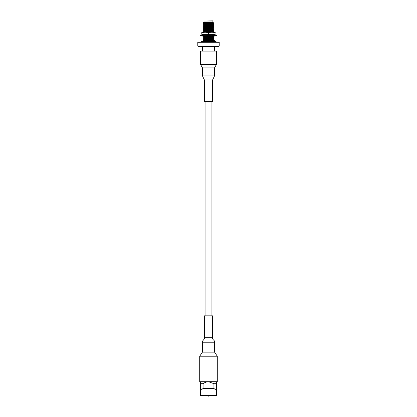 <?xml version="1.0" encoding="UTF-8"?>
<svg xmlns="http://www.w3.org/2000/svg" width="417" height="417" viewBox="0 0 417 417"><rect width="100%" height="100%" fill="white"/><g stroke="black" fill="none" stroke-linecap="round" stroke-linejoin="round"><path stroke-width="0.63" d="M211.93 315.836L211.93 101.456M206.983 395.425L208.239 396.15A7.589 7.589 0 0 0 208.761 396.15L210.017 395.425M213.926 388.441L203.074 388.441L203.074 383.697C204.69 382.493 206.504 381.826 208.5 381.701L213.926 383.697L213.926 388.441L216.475 390.578L216.475 395.415L200.53 395.425L200.525 390.578L203.074 388.441M216.475 381.701L216.475 390.578M200.525 381.701L200.525 390.578M200.525 383.697L203.074 383.697M213.926 383.697L216.475 383.697M212.571 337.27L212.571 315.836L204.429 315.836L204.429 337.27L212.571 337.27C212.232 340.606 214.948 339.469 214.609 342.8L214.609 352.162L217.288 356.217L217.288 381.701L199.712 381.701L199.712 356.217L202.391 352.162L214.609 352.162M214.599 42.289A0.86 0.86 0 0 1 215.453 41.429A0.86 0.86 0 0 1 216.314 42.289M200.567 35.216L216.433 35.216L216.433 35.857L200.567 35.857L200.567 35.216M213.275 35.857L212.258 36.232L211.711 35.857M212.321 35.216L211.294 34.84L211.539 35.216M211.294 34.84L211.044 35.398M215.151 35.857L213.984 36.232L213.775 35.857M213.52 35.398L213.619 34.84L214.489 35.216M213.916 34.965L215.151 35.216M213.984 34.84L214.083 35.398M213.619 36.232L213.52 35.669M211.82 35.137L212.258 34.84L213.275 35.216M212.258 34.84L212.508 35.398M211.779 35.904L211.294 36.232L211.044 35.669M208.5 35.169L209.094 34.84L209.574 35.216M209.094 34.84L209.407 35.398M208.5 35.904L207.906 36.232L207.593 35.669M207.426 35.857L207.906 36.232M205.221 35.169L205.706 34.84L205.956 35.398M205.138 35.961L204.742 36.232M203.199 35.169L203.381 34.84L203.084 34.965M203.381 34.84L203.48 35.398M203.084 36.102L202.917 35.669M201.849 35.857L203.016 36.232M203.225 35.216L203.016 34.84L201.849 35.216M202.511 35.857L203.381 36.232L203.48 35.669M205.289 35.216L204.742 34.84L203.725 35.216M204.679 35.857L205.706 36.232L205.956 35.669M205.461 35.857L205.706 36.232L203.788 36.409L213.212 37.004L203.788 37.598L213.212 38.197L203.788 38.791L213.212 39.386L203.788 39.98L212.607 40.673M208.583 35.216L207.906 34.84L207.426 35.216M208.417 35.857L209.094 36.232L209.574 35.857M201.792 32.542L201.792 32.213L211.857 32.213L208.255 32.542L208.255 34.027L205.143 34.356L201.792 34.027L201.792 32.542L202.037 34.027M214.963 32.542L211.857 32.213L215.208 32.213L214.963 34.027L211.857 34.356L208.255 34.027M214.963 34.027L215.208 32.542M208.745 32.542L208.745 34.027M201.792 34.027L201.792 34.356L215.208 34.356L215.208 34.027M208.255 32.542L205.143 32.213L202.037 32.542M214.526 46.574L214.526 50.864L215.573 51.103M201.427 51.103L202.474 50.864L202.474 46.574M212.357 22.596L203.788 23.31L203.788 23.013L213.275 22.377L203.913 22.19L203.35 22.758L204.643 22.846M212.357 22.914L213.858 23.086L203.147 23.675L204.643 23.832M212.357 22.961L212.769 22.961M209.287 22.961C203.366 22.862 202.042 22.758 205.32 22.648L212.566 22.315M213.004 21.064L203.996 21.064L212.79 20.85L213.004 22.19M212.357 23.086L213.853 23.243L203.142 23.826L204.726 23.977M209.271 29.456L209.271 24.15L213.858 24.421L203.142 25.02L207.729 25.286M209.271 25.343L213.853 25.625L203.142 26.208L207.729 26.479M209.271 26.537L213.853 26.813L203.142 27.402L207.729 27.668M209.271 27.725L213.853 28.007L203.142 28.591L207.729 28.862M209.271 28.919L213.853 29.195L203.142 29.784L207.729 30.05M209.271 30.107L213.853 30.389L203.142 30.973L207.729 31.244M209.271 31.301L213.853 31.577L203.324 32.213M205.612 34.356L203.147 34.559L211.247 34.945M211.466 34.955L213.577 35.08M205.836 35.935L208.755 36.044M209.308 36.065L212.175 36.175M212.378 36.185L213.853 36.342L203.142 36.931L203.798 37.316L213.212 37.9L203.788 38.494L213.212 39.089L203.788 39.683L213.212 40.282L206.207 40.673M209.47 37.264L213.853 37.535L203.142 38.119L203.798 38.505M205.722 38.312L213.858 38.713L203.142 39.313L205.722 39.506M209.47 39.646L213.853 39.917L203.142 40.501L205.195 40.673M211.883 24.108L213.858 24.28L203.147 24.864L207.53 25.135M211.278 25.275L213.858 25.468L203.147 26.057L207.729 26.334M209.271 26.391L213.858 26.662L203.147 27.246L207.729 27.527M209.271 27.585L213.858 27.85L203.147 28.439L207.729 28.716M209.271 28.773L213.858 29.044L203.147 29.628L207.729 29.909M209.271 29.967L213.858 30.232L203.147 30.816L207.729 31.098L207.729 32.213M209.271 31.155L213.858 31.426L203.147 32.01L205.654 32.213M207.53 34.663L211.278 34.804M213.582 35.059L211.914 35.164M211.132 35.2L210.705 35.216M207.577 35.857L208.479 35.888M209.48 35.925L211.278 35.992M213.202 35.805L213.858 36.19L203.147 36.774L207.53 37.045M213.202 36.993L213.858 37.379L203.147 37.963L211.278 38.374M213.202 38.187L213.858 38.572L203.538 39.24M207.53 39.427L211.278 39.568M213.202 39.375L213.858 39.761L203.538 40.428M207.53 40.621L209.042 40.673M201.547 41.429L215.453 41.429L214.494 41.429L214.494 40.673L203.204 40.673L203.204 41.429L201.547 41.429L200.686 42.289M219.217 42.289L197.783 42.289L197.783 46.079L219.217 46.079L219.217 42.289M197.783 46.079L198.278 46.574L218.722 46.574L219.217 46.079M203.788 23.013L204.643 23.128M212.357 23.79L203.788 24.202L207.729 24.467M209.271 24.53L213.202 24.806L203.788 25.395L207.729 25.656M209.271 25.724L211.278 25.807M209.271 26.021L213.212 26.287L213.212 25.99L203.788 26.584L207.729 26.85M209.271 26.912L211.278 27.001M209.271 27.209L213.212 27.475L213.212 27.178L203.788 27.772L207.729 28.038M209.271 28.106L213.202 28.382L203.788 28.966L207.729 29.232M209.271 29.294L213.202 29.571L203.788 30.154L207.729 30.42M209.271 30.488L213.202 30.764L203.788 31.348L207.729 31.614M209.271 31.676L213.212 31.942L209.188 32.213M213.144 34.356L204.283 35.007M205.075 35.064L207.478 35.174M207.489 35.857L205.842 35.925M205.247 35.956L203.798 36.123L213.202 36.717L203.798 37.316M203.788 23.31L204.643 23.425M213.212 23.905L203.798 24.488L207.729 24.765M209.271 24.832L213.212 25.093L203.798 25.677L207.729 25.958M213.212 26.287L203.798 26.87L207.729 27.147M213.212 27.475L203.798 28.059L207.729 28.335M209.271 28.403L213.212 28.669L203.798 29.253L207.53 29.518M211.862 29.711L213.212 29.857L203.798 30.441L207.729 30.717M209.271 30.785L213.212 31.051L203.798 31.635L207.729 31.911M209.271 31.973L211.862 32.093M209.225 34.356L213.212 34.621L208.088 34.939M207.76 34.95L205.086 35.075M211.862 35.961L209.287 36.081M208.849 36.097L205.706 36.232M204.643 23.894L212.357 23.894L204.643 23.894L204.643 22.669M207.515 24.108L209.485 24.108M207.729 30.702L207.729 24.15M204.429 80.017L204.429 101.456L212.571 101.456L212.571 80.017L204.429 80.017L202.495 75.93L202.495 67.903L200.567 64.473L200.567 51.103L216.433 51.103L216.433 64.473L214.505 67.903L202.495 67.903M214.609 342.8L202.391 342.8C201.786 340.34 205.034 339.735 204.429 337.27M217.288 356.217L199.712 356.217M202.495 75.93L214.505 75.93L212.571 80.017M200.567 64.473L216.433 64.473M205.07 315.836L205.07 101.456M202.391 342.8L202.391 352.162M214.218 35.096L214.786 35.216M211.508 36.086L212.321 35.857M205.492 34.986L204.679 35.216M202.782 35.971L202.214 35.857M203.996 21.064L203.996 22.19M203.433 40.673L203.147 40.512M203.798 23.024L203.35 22.763M213.202 23.618L213.853 23.243M203.798 24.212L203.147 23.837M213.202 24.806L213.853 24.431M203.798 25.406L203.147 25.03M213.202 26L213.853 25.625M203.798 26.594L203.147 26.219M213.202 27.188L213.853 26.813M203.798 27.788L203.147 27.413M213.202 28.382L213.853 28.007M203.798 28.976L203.147 28.601M213.202 29.571L213.853 29.195M203.798 30.17L203.147 29.795M213.202 30.764L213.853 30.389M203.798 31.358L203.147 30.983M213.202 31.953L213.853 31.577M203.798 34.934L203.147 34.559M203.798 36.123L203.147 35.747M213.202 36.717L213.853 36.342M213.202 37.911L213.853 37.535M213.202 39.099L213.853 38.724M203.798 39.698L203.147 39.318M213.202 40.293L213.853 39.917M213.212 22.711L213.212 22.414M203.788 24.499L203.788 24.202M213.212 25.093L213.212 24.796M203.788 25.692L203.788 25.395M203.788 26.881L203.788 26.584M203.788 28.075L203.788 27.772M213.212 28.669L213.212 28.372M203.788 29.263L203.788 28.966M213.212 29.857L213.212 29.56M203.788 30.457L203.788 30.154M213.212 31.051L213.212 30.754M203.788 31.645L203.788 31.348M213.212 32.239L213.212 31.942M213.212 34.621L213.212 34.324M203.788 35.221L203.788 34.919M203.788 36.409L203.788 36.112M213.212 37.004L213.212 36.706M203.788 37.598L203.788 37.301M213.212 38.197L213.212 37.9M203.788 38.791L203.788 38.494M213.212 39.386L213.212 39.089M203.788 39.98L203.788 39.683M213.212 40.579L213.212 40.282M213.853 23.076L213.202 22.7M203.147 23.675L203.798 23.295M213.853 24.269L213.202 23.894M203.147 24.864L203.798 24.488M213.853 25.458L213.202 25.083M203.147 26.057L203.798 25.677M213.853 26.652L213.202 26.276M203.147 27.246L203.798 26.87M213.853 27.84L213.202 27.465M203.147 28.439L203.798 28.059M213.853 29.034L213.202 28.658M203.147 29.628L203.798 29.253M213.853 30.222L213.202 29.847M203.147 30.816L203.798 30.441M213.853 31.416L213.202 31.04M203.147 32.01L203.798 31.635M213.853 34.986L213.202 34.611M203.147 36.774L203.798 36.399M203.147 37.963L203.798 37.587M203.147 39.156L203.798 38.781M203.147 40.345L203.798 39.969M212.357 23.894L212.357 22.455M209.271 32.213L209.271 29.826M214.505 75.93L214.505 67.903"/></g></svg>
